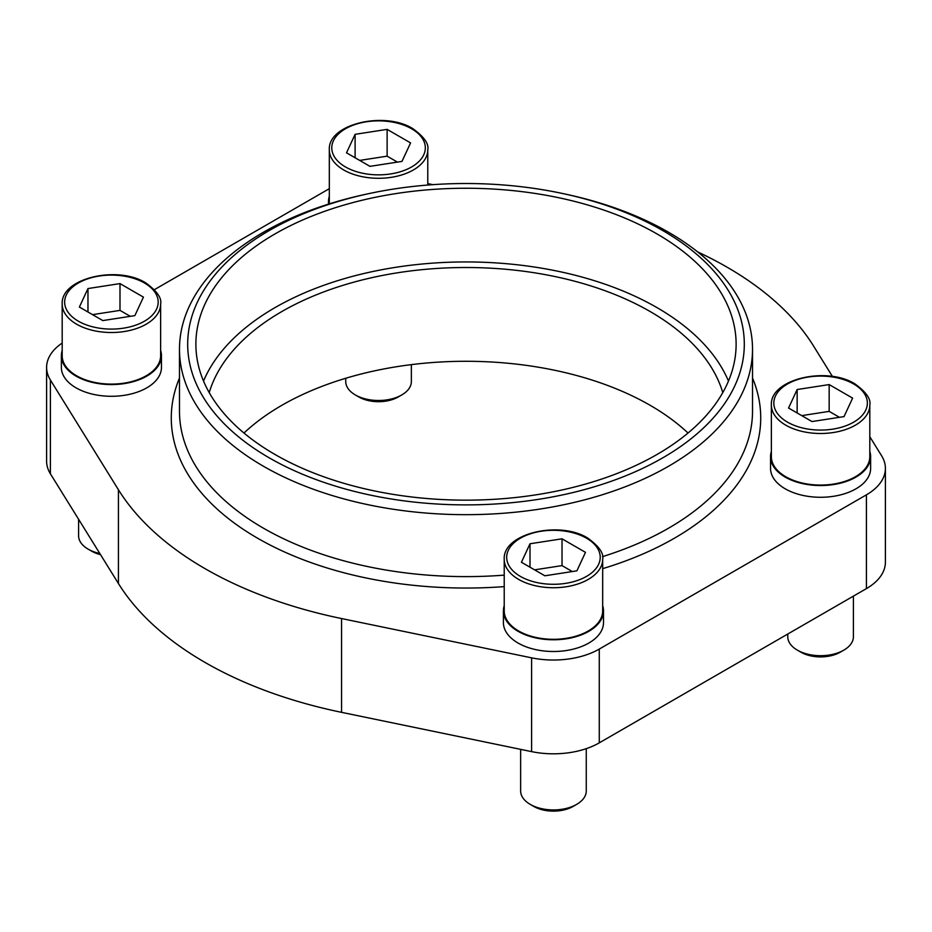 <?xml version="1.0" encoding="UTF-8"?>
<svg xmlns="http://www.w3.org/2000/svg" width="932" height="932" viewBox="0 0 932 932"><rect width="100%" height="100%" fill="white"/><g stroke="black" fill="none" stroke-linecap="round" stroke-linejoin="round"><path stroke-width="1.4" d="M62.188 343.058A64.809 37.42 0 0 0 46.6 367.406L46.6 461.177A64.809 37.42 0 0 0 50.398 473.794L118.422 583.514A369.177 213.137 0 0 0 341.566 712.339L531.601 751.623A64.809 37.42 0 0 0 599.276 742.851L866.422 588.616A64.809 37.42 0 0 0 885.4 562.159L885.4 468.377A64.809 37.42 0 0 0 881.602 455.771L869.812 436.747M688.026 433.031A260.471 150.378 0 0 0 243.974 433.031M722.766 392.617A260.471 150.378 0 0 0 466 267.507A260.471 150.378 0 0 0 209.234 392.617M728.463 381.048A270.117 155.947 0 0 0 657.002 307.618A270.117 155.947 0 0 0 393.059 267.74A270.117 155.947 0 0 0 203.537 381.048M832.439 376.47L813.578 346.052A369.177 213.137 0 0 0 697.742 251.966M432.902 184.664L427.776 183.604M329.322 188.672L154.421 289.654M46.6 367.406A64.809 37.42 0 0 0 50.398 380.011L118.422 489.731A369.177 213.137 0 0 0 341.566 618.557L531.601 657.841A64.809 37.42 0 0 0 599.276 649.068L866.422 494.834A64.809 37.42 0 0 0 885.4 468.377M62.188 350.467A50.048 28.892 0 0 0 61.372 355.675L61.372 367.406A50.048 28.892 0 0 0 76.028 387.828A50.048 28.892 0 0 0 130.562 394.096A50.048 28.892 0 0 0 161.457 367.406L161.457 355.675A50.048 28.892 0 0 0 160.63 350.467M771.37 451.449A50.048 28.892 0 0 0 770.543 456.657L770.543 468.377A50.048 28.892 0 0 0 785.198 488.811A50.048 28.892 0 0 0 839.744 495.078A50.048 28.892 0 0 0 870.628 468.377L870.628 456.657A50.048 28.892 0 0 0 869.812 451.449M504.224 605.683A50.048 28.892 0 0 0 503.408 610.891L503.408 622.611A50.048 28.892 0 0 0 518.064 643.045A50.048 28.892 0 0 0 572.597 649.301A50.048 28.892 0 0 0 603.493 622.611L603.493 610.891A50.048 28.892 0 0 0 602.678 605.683M662.803 230.588A278.319 160.688 180 0 1 632.49 472.967A278.319 160.688 180 0 1 221.373 420.833A278.319 160.688 180 0 1 369.783 193.425A278.319 160.688 180 0 1 562.217 193.425A278.319 160.688 180 0 1 662.803 230.588M562.217 193.425L565.048 194.031A286.52 165.418 180 0 1 668.605 232.289A286.52 165.418 180 0 1 752.52 349.255A286.52 165.418 180 0 1 466 514.674A286.52 165.418 180 0 1 179.48 349.255A286.52 165.418 180 0 1 366.952 194.031L369.783 193.425M657.002 233.932A270.117 155.947 180 0 1 736.117 344.211A270.117 155.947 180 0 1 466 500.158A270.117 155.947 180 0 1 195.883 344.211A270.117 155.947 180 0 1 362.63 200.124A270.117 155.947 180 0 1 657.002 233.932M503.408 610.891A50.048 28.892 0 0 0 518.064 631.313A50.048 28.892 0 0 0 572.597 637.581A50.048 28.892 0 0 0 603.493 610.891M602.678 559.305L602.678 610.891A49.221 28.414 180 0 1 553.457 639.305A49.221 28.414 180 0 1 504.224 610.891L504.224 559.305A49.221 28.414 180 0 0 553.457 587.731A49.221 28.414 180 0 0 602.678 559.305C603.971 553.305 598.996 546.234 587.743 538.09C559.596 520.289 502.581 533.337 504.224 559.305M770.543 456.657A50.048 28.892 0 0 0 785.198 477.091A50.048 28.892 0 0 0 839.744 483.347A50.048 28.892 0 0 0 870.628 456.657M869.812 405.082L869.812 456.657A49.221 28.414 180 0 1 820.591 485.071A49.221 28.414 180 0 1 771.37 456.657L771.37 405.082A49.221 28.414 180 0 0 820.591 433.497A49.221 28.414 180 0 0 869.812 405.082C871.117 399.082 866.131 391.999 854.889 383.856C826.742 366.066 769.716 379.103 771.37 405.082M329.322 196.233A50.048 28.892 0 0 0 328.507 201.452A50.048 28.892 0 0 0 328.705 204.061M329.497 203.817A49.221 28.414 180 0 1 329.322 201.452L329.322 149.866A49.221 28.414 180 0 0 378.543 178.292A49.221 28.414 180 0 0 427.776 149.866C429.07 143.866 424.095 136.794 412.841 128.651C384.695 110.85 327.68 123.898 329.322 149.866M61.372 355.675A50.048 28.892 0 0 0 76.028 376.109A50.048 28.892 0 0 0 130.562 382.376A50.048 28.892 0 0 0 161.457 355.675M160.63 304.1L160.63 355.675A49.221 28.414 180 0 1 111.409 384.101A49.221 28.414 180 0 1 62.188 355.675L62.188 304.1A49.221 28.414 180 0 0 111.409 332.514A49.221 28.414 180 0 0 160.63 304.1C161.935 298.1 156.96 291.029 145.707 282.874C117.56 265.084 60.545 278.132 62.188 304.1M562.031 538.812L530.005 543.764L521.419 562.252L544.87 575.79L576.896 570.838L585.482 552.35L562.031 538.812L562.031 565.608L534.584 569.848M586.263 748.652L586.263 790.988A32.818 18.943 180 0 1 576.652 804.386A32.818 18.943 180 0 1 530.25 804.386A32.818 18.943 180 0 1 520.639 790.988L520.639 749.351M576.652 804.386L573.098 806.436A27.785 16.042 180 0 1 533.803 806.436L530.25 804.386M829.165 384.578L797.14 389.529L788.565 408.03L812.005 421.555L844.031 416.604L852.617 398.115L829.165 384.578L829.165 411.373L801.718 415.625M853.409 596.13L853.409 636.754A32.818 18.943 180 0 1 843.798 650.152A32.818 18.943 180 0 1 797.384 650.152A32.818 18.943 180 0 1 787.773 636.754L787.773 634.028M843.798 650.152L840.233 652.214A27.785 16.042 180 0 1 800.949 652.214L797.384 650.152M119.995 283.596L87.969 288.559L79.383 307.047L102.835 320.585L134.86 315.622L143.435 297.133L119.995 283.596L119.995 310.391L92.548 314.643M99.817 553.503A32.818 18.943 180 0 1 88.202 549.181A32.818 18.943 180 0 1 78.591 535.784L78.591 519.275M100.528 554.645A27.785 16.042 180 0 1 91.767 551.231L88.202 549.181M387.13 129.373L355.104 134.325L346.518 152.813L369.969 166.35L401.995 161.399L410.581 142.911L387.13 129.373L387.13 156.168L359.682 160.409M411.362 364.633L411.362 381.549A32.818 18.943 180 0 1 401.75 394.947A32.818 18.943 180 0 1 355.348 394.947A32.818 18.943 180 0 1 345.737 381.549L345.737 378.276M401.75 394.947L398.197 396.997A27.785 16.042 180 0 1 358.902 396.997L355.348 394.947M572.318 571.549L562.031 565.608M530.005 567.204L530.005 543.764M397.416 162.098L387.13 156.168M355.104 157.764L355.104 134.325M130.282 316.332L119.995 310.391M87.969 311.999L87.969 288.559M839.452 417.315L829.165 411.373M797.14 412.981L797.14 389.529M50.398 380.011L50.398 473.794M118.422 489.731L118.422 583.514M341.566 618.557L341.566 712.339M531.601 657.841L531.601 751.623M599.276 649.068L599.276 742.851M866.422 494.834L866.422 588.616M752.52 378.019A294.722 170.16 180 0 1 602.678 568.648M504.224 586.612A294.722 170.16 180 0 1 179.48 378.019M752.52 349.255L752.52 411.187A286.52 165.418 180 0 1 602.48 556.649M504.224 575.137A286.52 165.418 180 0 1 179.48 411.187L179.48 349.255M586.519 538.207A46.763 26.993 180 0 1 565.549 583.374A46.763 26.993 180 0 1 508.278 550.311A46.763 26.993 180 0 1 586.519 538.207M853.654 383.984A46.763 26.993 180 0 1 832.695 429.151A46.763 26.993 180 0 1 775.424 396.077A46.763 26.993 180 0 1 853.654 383.984M144.472 283.002A46.763 26.993 180 0 1 123.513 328.169A46.763 26.993 180 0 1 66.242 295.106A46.763 26.993 180 0 1 144.472 283.002M411.618 128.767A46.763 26.993 180 0 1 390.648 173.935A46.763 26.993 180 0 1 333.376 140.872A46.763 26.993 180 0 1 411.618 128.767M328.507 201.452L328.507 204.12M427.776 149.866L427.776 185.049"/></g></svg>
